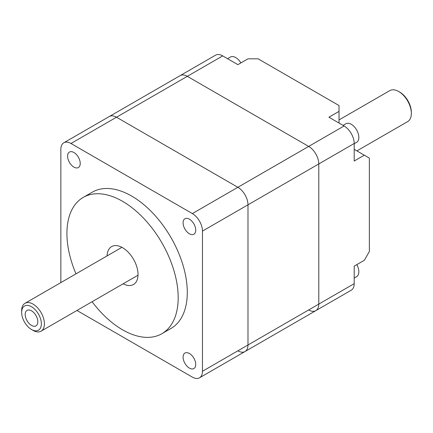 <?xml version="1.0" encoding="UTF-8"?>
<svg xmlns="http://www.w3.org/2000/svg" width="433" height="433" viewBox="0 0 433 433"><rect width="100%" height="100%" fill="white"/><g stroke="black" fill="none" stroke-linecap="round" stroke-linejoin="round"><path stroke-width="0.65" d="M92.088 301.725A78.682 45.427 -120 0 0 122.55 329.8A78.682 45.427 -120 0 0 161.893 333.697A78.682 45.427 -120 0 0 173.952 270.647A78.682 45.427 -120 0 0 122.55 201.313A78.682 45.427 -120 0 0 83.212 197.416A78.682 45.427 -120 0 0 75.997 273.851M161.893 333.697L170.997 328.441A78.682 45.427 -120 0 0 183.056 265.391A78.682 45.427 -120 0 0 131.654 196.057A78.682 45.427 -120 0 0 92.316 192.16L83.212 197.416M189.41 353.507A8.941 5.164 60 0 1 195.251 361.387A8.941 5.164 60 0 1 193.881 368.553A8.941 5.164 60 0 1 189.41 368.11A8.941 5.164 60 0 1 183.57 360.229A8.941 5.164 60 0 1 184.94 353.063A8.941 5.164 60 0 1 189.41 353.507M189.41 219.185A8.941 5.164 -120 0 0 184.94 218.741A8.941 5.164 -120 0 0 183.57 225.907A8.941 5.164 -120 0 0 189.41 233.782A8.941 5.164 -120 0 0 193.881 234.226A8.941 5.164 -120 0 0 195.251 227.06A8.941 5.164 -120 0 0 189.41 219.185M73.902 167.095A8.941 5.164 60 0 1 68.062 159.214A8.941 5.164 60 0 1 69.432 152.053A8.941 5.164 60 0 1 73.902 152.492A8.941 5.164 60 0 1 79.742 160.372A8.941 5.164 60 0 1 78.373 167.539A8.941 5.164 60 0 1 73.902 167.095M76.939 310.472L192.349 377.105A14.305 8.259 -120 0 0 199.499 377.814A14.305 8.259 -120 0 0 202.465 371.265L202.465 231.098A14.305 8.259 -120 0 0 192.349 213.577L70.963 143.496A14.305 8.259 -120 0 0 63.808 142.787A14.305 8.259 -120 0 0 60.847 149.336L60.847 282.597M308.675 309.941A14.305 8.259 -120 0 0 315.83 310.65A14.305 8.259 -120 0 0 318.791 304.101L318.791 163.939A14.305 8.259 -120 0 0 308.675 146.419L187.294 76.338A14.305 8.259 -120 0 0 180.139 75.629L109.332 116.509A14.305 8.259 60 0 1 116.482 117.219L237.869 187.3A14.305 8.259 60 0 1 247.985 204.82L247.985 344.982A14.305 8.259 60 0 1 245.024 351.531A14.305 8.259 60 0 1 237.869 350.822M123.178 283.777A21.888 12.638 -120 0 0 133.499 284.513A21.888 12.638 -120 0 0 136.85 266.972A21.888 12.638 -120 0 0 122.55 247.687A21.888 12.638 -120 0 0 111.606 246.599A21.888 12.638 -120 0 0 107.086 255.903M63.808 142.787L109.332 116.509A14.305 8.259 60 0 1 116.482 117.219L237.869 187.3A14.305 8.259 60 0 1 247.985 204.82L247.985 344.982A14.305 8.259 60 0 1 245.024 351.531L199.499 377.814M356.906 150.901L407.648 121.608A17.883 10.322 -120 0 0 411.35 113.419L411.35 112.255A16.454 9.499 60 0 0 399.719 92.105L398.706 91.52A17.883 10.322 -120 0 0 389.765 90.638L339.023 119.93M354.199 283.664A14.305 8.259 60 0 1 351.233 290.213L315.83 310.65A14.305 8.259 -120 0 0 318.791 304.101L354.199 283.664L354.199 266.143L364.315 260.303L369.371 251.541L369.371 158.099L354.199 149.336M339.023 123.059L339.023 105.538L258.1 58.818L247.985 58.818L237.869 64.658L222.697 55.895L187.294 76.338A14.305 8.259 -120 0 0 180.139 75.629L215.542 55.186A14.305 8.259 60 0 1 222.697 55.895M227.547 58.699L230.383 57.059A10.728 6.192 60 0 1 235.747 57.589A10.728 6.192 60 0 1 240.905 62.904M354.199 143.734L356.624 142.333A10.728 6.192 -120 0 0 358.27 133.737A10.728 6.192 -120 0 0 351.26 124.282A10.728 6.192 -120 0 0 345.897 123.751L343.06 125.386M356.824 264.623A10.728 6.192 60 0 1 356.624 276.66L354.199 278.056M202.465 371.265L318.791 304.101L318.791 163.939A14.305 8.259 -120 0 0 308.675 146.419L344.083 125.976L328.907 117.219L339.023 111.378M344.083 125.976A14.305 8.259 60 0 1 354.199 143.496L354.199 161.016L364.315 155.176M192.349 213.577L308.675 146.419L187.294 76.338L70.963 143.496M411.35 113.419A17.883 10.322 -120 0 0 398.706 91.52L399.719 92.105M33.032 330.384L31.512 329.508A13.948 8.054 -120 0 0 41.373 323.814A13.948 8.054 -120 0 0 31.512 306.732A13.948 8.054 -120 0 0 21.65 312.426A13.948 8.054 -120 0 0 31.512 329.508L33.032 330.384A16.091 9.293 60 0 0 41.075 331.18L138.019 275.209M21.65 312.426L21.65 310.672A16.091 9.293 60 0 1 24.984 303.306A16.091 9.293 60 0 1 33.032 304.101A16.091 9.293 60 0 1 43.544 318.282A16.091 9.293 60 0 1 41.075 331.18M31.512 310.818A8.941 5.164 -120 0 0 27.041 310.374A8.941 5.164 -120 0 0 25.671 317.541A8.941 5.164 -120 0 0 31.512 325.421A8.941 5.164 -120 0 0 35.982 325.86A8.941 5.164 -120 0 0 37.352 318.699A8.941 5.164 -120 0 0 31.512 310.818M354.199 143.496L202.465 231.098M315.83 310.65L245.024 351.531M24.984 303.306L121.922 247.335"/></g></svg>
